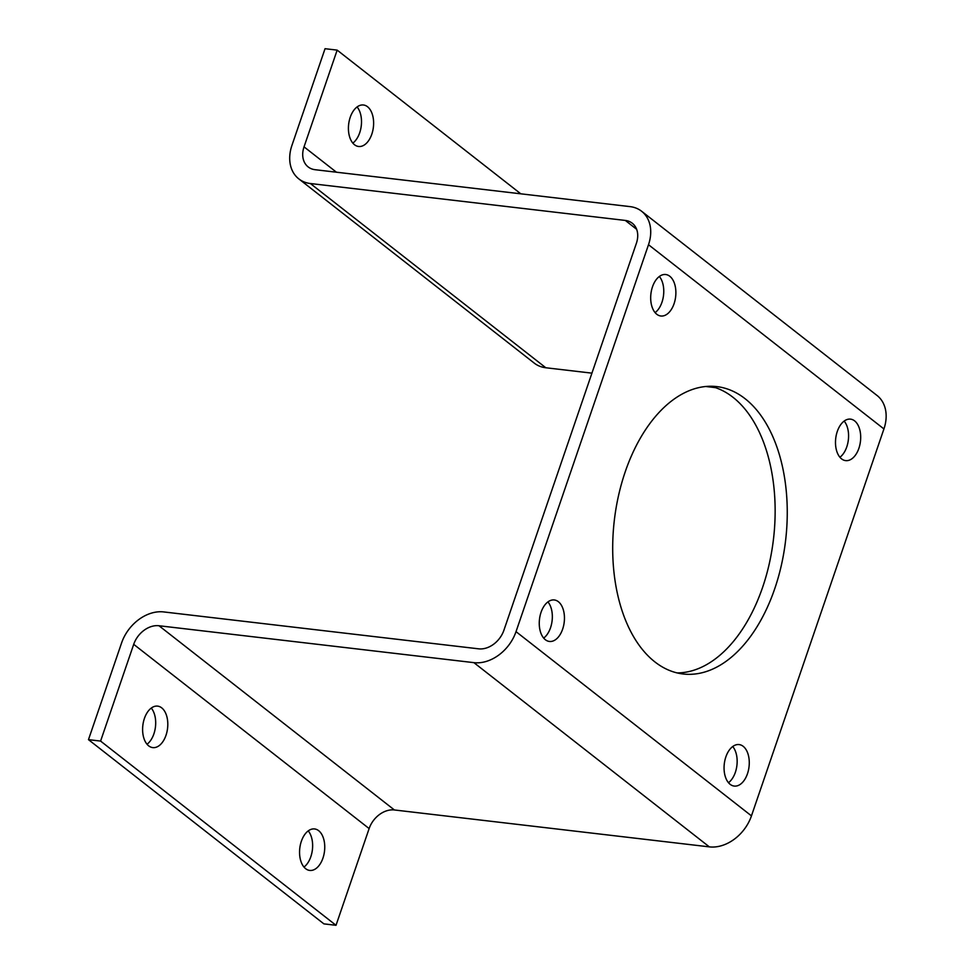 <?xml version="1.0" encoding="UTF-8"?>
<svg xmlns="http://www.w3.org/2000/svg" width="974" height="974" viewBox="0 0 974 974"><rect width="100%" height="100%" fill="white"/><g stroke="black" fill="none" stroke-linecap="round" stroke-linejoin="round"><path stroke-width="1.46" d="M654.905 661.918A144.676 86.223 96.7 0 0 683.139 673.984A144.676 86.223 96.7 0 0 781.404 565.078A144.676 86.223 96.7 0 0 745.037 398.67A144.676 86.223 96.7 0 0 716.815 386.605A144.676 86.223 96.7 0 0 618.551 495.498A144.676 86.223 96.7 0 0 654.905 661.918M710.716 386.252A144.676 86.223 -83.3 0 1 732.923 397.246A144.676 86.223 -83.3 0 1 770.349 558.699A144.676 86.223 -83.3 0 1 677.125 672.912M371.812 134.181A20.88 12.443 96.7 0 0 363.448 104.997A20.88 12.443 96.7 0 0 350.226 117.294A20.88 12.443 96.7 0 0 358.59 146.477A20.88 12.443 96.7 0 0 371.812 134.181M357.081 106.945A20.88 12.443 -83.3 0 1 359.698 132.756A20.88 12.443 -83.3 0 1 352.844 143.105M322.942 858.131A20.88 12.443 96.7 0 0 314.59 828.947A20.88 12.443 96.7 0 0 301.368 841.244A20.88 12.443 96.7 0 0 309.72 870.427A20.88 12.443 96.7 0 0 322.942 858.131M308.222 830.895A20.88 12.443 -83.3 0 1 310.828 856.706A20.88 12.443 -83.3 0 1 303.985 867.055M165.994 735.309A20.88 12.443 96.7 0 0 157.63 706.126A20.88 12.443 96.7 0 0 144.42 718.422A20.88 12.443 96.7 0 0 152.772 747.606A20.88 12.443 96.7 0 0 165.994 735.309M151.262 708.074A20.88 12.443 -83.3 0 1 153.88 733.897A20.88 12.443 -83.3 0 1 147.025 744.246M858.885 448.32A20.88 12.443 96.7 0 0 850.521 419.137A20.88 12.443 96.7 0 0 837.299 431.433A20.88 12.443 96.7 0 0 845.663 460.617A20.88 12.443 96.7 0 0 858.885 448.32M844.154 421.085A20.88 12.443 -83.3 0 1 846.771 446.908A20.88 12.443 -83.3 0 1 839.917 457.256M674.069 303.705A20.88 12.443 96.7 0 0 665.717 274.522A20.88 12.443 96.7 0 0 652.495 286.819A20.88 12.443 96.7 0 0 660.847 316.002A20.88 12.443 96.7 0 0 674.069 303.705M659.349 276.47A20.88 12.443 -83.3 0 1 661.955 302.293A20.88 12.443 -83.3 0 1 655.1 312.642M562.643 629.143A20.88 12.443 96.7 0 0 554.291 599.96A20.88 12.443 96.7 0 0 541.069 612.256A20.88 12.443 96.7 0 0 549.421 641.452A20.88 12.443 96.7 0 0 562.643 629.143M547.924 601.908A20.88 12.443 -83.3 0 1 550.529 627.731A20.88 12.443 -83.3 0 1 543.687 638.08M747.46 773.77A20.88 12.443 96.7 0 0 739.096 744.574A20.88 12.443 96.7 0 0 725.874 756.871A20.88 12.443 96.7 0 0 734.238 786.067A20.88 12.443 96.7 0 0 747.46 773.77M732.728 746.522A20.88 12.443 -83.3 0 1 735.346 772.345A20.88 12.443 -83.3 0 1 728.491 782.694M100.59 741.08L133.706 644.338L369.134 828.57L336.018 925.3L100.59 741.08L88.476 739.656L121.592 642.925A37.974 28.66 128 0 1 163.705 611.928L478.648 648.83A22.779 17.191 -52 0 0 503.911 630.227L636.387 243.293A22.779 17.191 -52 0 0 632.26 223.216A22.779 17.191 -52 0 0 625.32 220.441L310.377 183.526A37.974 28.66 128 0 1 298.811 178.887A37.974 28.66 128 0 1 291.92 145.43L325.048 48.7L337.162 50.124L520.786 193.814M133.706 644.338A22.779 17.191 128 0 1 158.981 625.746L473.912 662.649A37.974 28.66 -52 0 0 516.025 631.651L648.501 244.718A37.974 28.66 -52 0 0 641.623 211.261A37.974 28.66 -52 0 0 630.044 206.622L315.113 169.707A22.779 17.191 128 0 1 308.161 166.919A22.779 17.191 128 0 1 304.034 146.855L337.162 50.124M369.134 828.57A22.779 17.191 128 0 1 394.397 809.966L709.34 846.869A37.974 28.66 -52 0 0 751.453 815.871L883.929 428.937A37.974 28.66 -52 0 0 877.05 395.481L641.623 211.261M336.018 925.3L323.904 923.876L88.476 739.656M591.924 373.152L545.805 367.758A37.974 28.66 128 0 1 534.239 363.107L298.811 178.887M715.476 387.64L705.76 386.495M304.034 146.855L336.444 172.215M310.377 183.526L545.805 367.758M625.32 220.441L636.631 229.292M158.981 625.746L394.397 809.966M473.912 662.649L709.34 846.869M516.025 631.651L751.453 815.871M648.501 244.718L883.929 428.937"/></g></svg>
